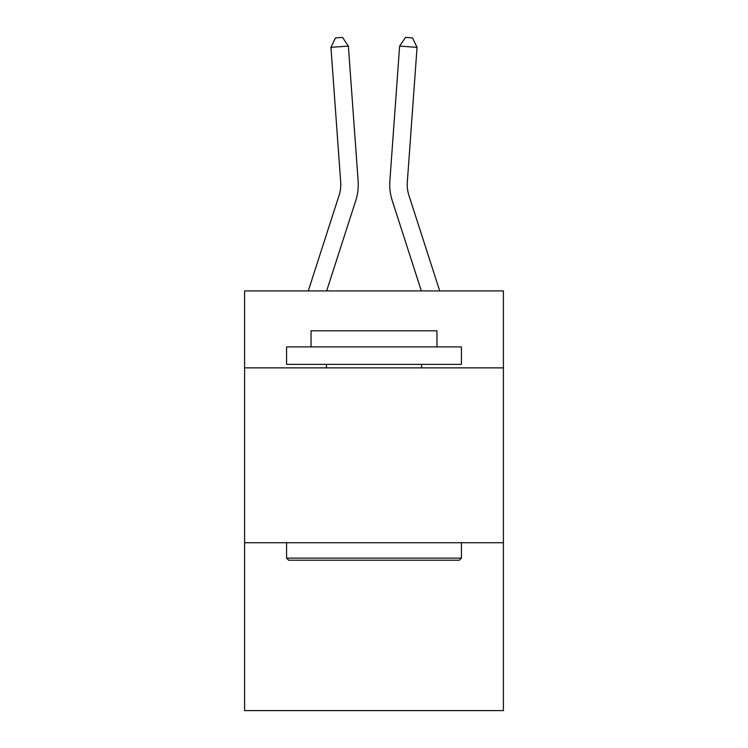 <?xml version="1.0" encoding="UTF-8"?>
<svg xmlns="http://www.w3.org/2000/svg" width="748" height="748" viewBox="0 0 748 748"><rect width="100%" height="100%" fill="white"/><g stroke="black" fill="none" stroke-linecap="round" stroke-linejoin="round"><path stroke-width="1.12" d="M503.404 367.866L503.404 290.925L244.596 290.925L244.596 367.866L503.404 367.866L503.404 710.6L244.596 710.6L244.596 367.866M503.404 542.73L244.596 542.73M355.73 200.707L326.652 290.925L355.73 200.707A52.463 52.463 143.8 0 0 358.124 180.82L348.381 46.096L358.124 180.82M308.279 290.925L339.087 195.34A34.969 34.969 -37.4 0 0 340.686 182.082L330.943 47.348L335.515 37.905L342.491 37.4L348.381 46.096L330.943 47.348M439.721 290.925L408.913 195.34A34.969 34.969 37.4 0 1 407.314 182.082L417.057 47.348L399.619 46.096L389.876 180.82A52.463 52.463 -143.8 0 0 392.27 200.707L421.348 290.925L392.27 200.707M288.663 560.215L286.568 558.12L461.432 558.12L459.337 560.215L288.663 560.215M461.432 346.885L461.432 364.37L286.568 364.37L286.568 346.885L461.432 346.885M311.046 346.885L311.046 330.794L436.954 330.794L436.954 346.885M461.432 542.73L461.432 558.12M286.568 542.73L286.568 558.12M421.563 364.37L421.563 367.866M326.437 364.37L326.437 367.866M339.087 195.34A34.969 34.969 -36.2 0 0 340.686 182.082A34.969 34.969 -36.2 0 1 339.087 195.34A34.969 34.969 -36.2 0 0 340.686 182.082A34.969 34.969 -36.2 0 1 339.087 195.34A34.969 34.969 -36.2 0 0 340.686 182.082A34.969 34.969 -36.2 0 1 339.087 195.34A34.969 34.969 -36.2 0 0 340.686 182.082M408.913 195.34A34.969 34.969 36.2 0 1 407.314 182.082A34.969 34.969 36.2 0 0 408.913 195.34A34.969 34.969 36.2 0 1 407.314 182.082A34.969 34.969 36.2 0 0 408.913 195.34A34.969 34.969 36.2 0 1 407.314 182.082A34.969 34.969 36.2 0 0 408.913 195.34A34.969 34.969 36.2 0 1 407.314 182.082M417.057 47.348L412.485 37.905L405.51 37.4L399.619 46.096L389.876 180.82"/></g></svg>
